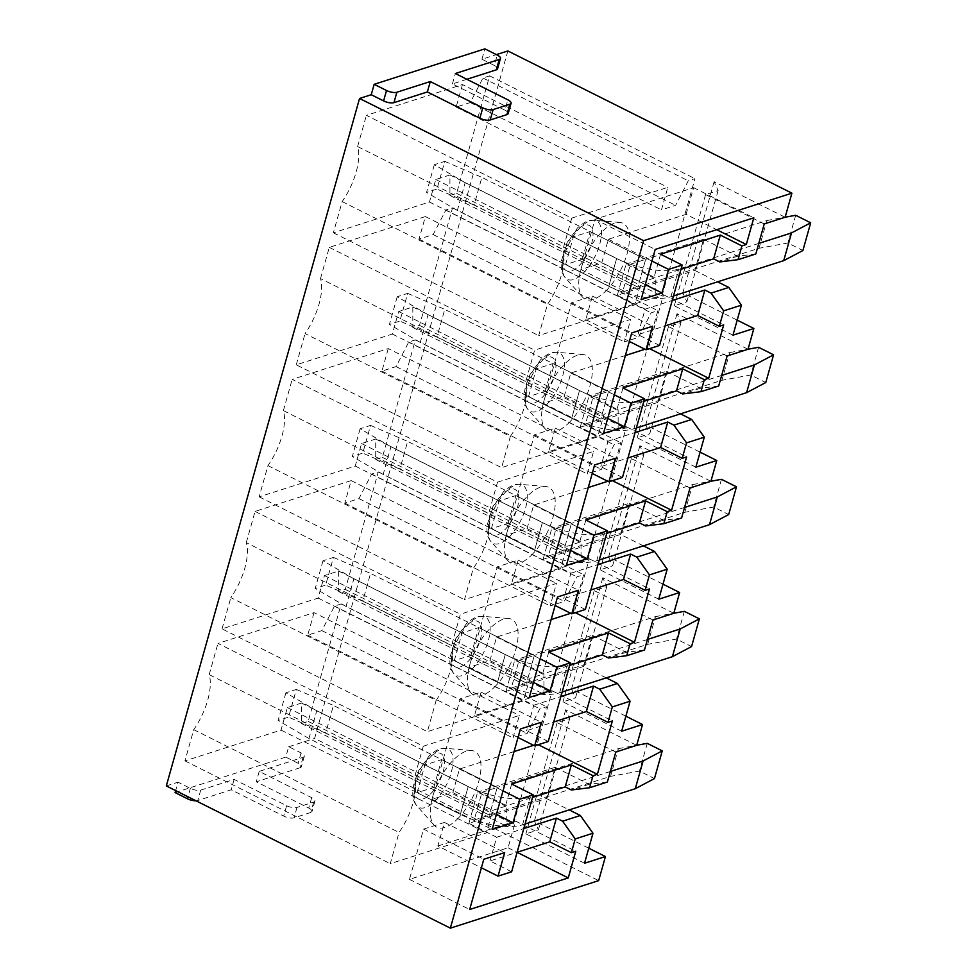 <?xml version="1.0" encoding="UTF-8"?>
<svg xmlns="http://www.w3.org/2000/svg" width="977" height="977" viewBox="0 0 977 977"><rect width="100%" height="100%" fill="white"/><g stroke="black" fill="none" stroke-linecap="round" stroke-linejoin="round"><path stroke-width="0.73" stroke-dasharray="4.88 3.66" d="M175.091 792.579L285.785 757.114L288.716 746.721L301.063 752.901A7.706 2.748 -164.3 0 1 304.299 756.32A7.706 2.748 -164.3 0 1 303.053 757.334L259.198 771.378L311.687 797.659A7.706 2.748 -164.3 0 1 314.924 801.091A7.706 2.748 -164.3 0 1 313.678 802.093L296.971 807.442A7.706 2.748 -164.3 0 1 286.615 805.695L234.126 779.414L200.712 790.124A7.706 2.748 -164.3 0 1 190.356 788.366L178.009 782.186L175.64 790.601M286.615 805.695L283.696 816.088L231.207 789.807L197.794 800.517A7.706 2.748 -164.3 0 1 195.986 800.786M303.053 757.334L300.134 767.727A7.706 2.748 15.7 0 0 301.38 766.713A7.706 2.748 15.7 0 0 298.144 763.293L285.785 757.114M300.134 767.727L256.279 781.783L308.756 808.052A7.706 2.748 15.7 0 1 312.005 811.484A7.706 2.748 15.7 0 1 310.759 812.485L294.053 817.847A7.706 2.748 15.7 0 1 283.696 816.088M234.126 779.414L231.207 789.807M259.198 771.378L256.279 781.783M497.537 68.854A7.706 2.748 15.7 0 0 494.301 65.435L497.22 55.03M466.872 79.284L452.436 83.912L504.926 110.193L507.845 99.801M508.162 113.613A7.706 2.748 15.7 0 0 504.926 110.193M494.301 65.435L481.954 59.243L496.389 54.614M452.436 83.912L455.355 73.519M507.857 50.951L314.606 738.417L598.669 880.631M764.246 223.941L705.577 194.57L718.119 190.552L714.126 181.698L785.129 217.248M714.126 181.698L682.85 292.917L737.208 320.138M727.132 355.958L668.476 326.587L681.006 322.569L677.012 313.715L748.028 349.265M677.012 313.715L645.748 424.934L700.094 452.156M690.031 487.975L631.362 458.604L643.892 454.586L639.898 445.732L710.914 481.282M639.898 445.732L608.634 556.963L662.992 584.173M652.917 619.992L594.26 590.621L606.79 586.615L602.797 577.749L673.8 613.3M602.797 577.749L571.533 688.98L625.878 716.19M615.815 752.021L557.146 722.65L569.676 718.632L565.683 709.766L636.699 745.329M565.683 709.766L534.419 820.998L588.777 848.207M481.954 59.243L484.873 48.85M288.716 746.721L314.606 738.417M166.31 785.935L178.009 782.186M571.716 218.14L667.804 187.352L661.466 209.884L675.608 205.353L688.272 180.794L694.952 178.657L661.942 296.129L655.249 298.266L655.249 277.773L641.12 282.304L634.781 304.824L538.706 335.612L547.474 304.372A46.237 20.517 116.6 0 0 562.935 249.367L571.716 218.14L366.399 115.347L462.475 84.559L667.804 187.352M462.475 84.559L456.149 107.079L470.291 102.548L482.956 78.001L489.636 75.864L456.613 193.324L449.933 195.461L449.933 174.968L435.791 179.499L429.465 202.019L333.377 232.807L342.158 201.58A46.237 20.517 116.6 0 0 357.619 146.574L562.935 249.367M357.619 146.574L366.399 115.347M342.158 201.58L547.474 304.372M333.377 232.807L538.706 335.612M429.465 202.019L634.781 304.824M435.791 179.499L641.12 282.304M449.933 174.968L655.249 277.773M449.933 195.461L655.249 298.266M456.613 193.324L661.942 296.129M489.636 75.864L694.952 178.657M482.956 78.001L688.272 180.794M470.291 102.548L675.608 205.353M456.149 107.079L661.466 209.884M510.373 436.401A46.237 20.517 116.6 0 0 525.834 381.396L534.614 350.157L630.69 319.381L624.364 341.901L638.494 337.37L651.158 312.823L657.851 310.674L624.828 428.146L618.148 430.283L618.148 409.79L604.006 414.321L597.68 436.841L501.592 467.629L510.373 436.401L305.056 333.597A46.237 20.517 116.6 0 0 320.517 278.592L525.834 381.396M320.517 278.592L329.286 247.364L425.374 216.576L419.035 239.096L433.177 234.565L445.842 210.018L452.522 207.881L419.512 325.341L412.819 327.49L412.819 306.986L398.689 311.516L392.351 334.049L296.275 364.824L501.592 467.629M296.275 364.824L305.056 333.597M392.351 334.049L597.68 436.841M398.689 311.516L604.006 414.321M412.819 306.986L618.148 409.79M412.819 327.49L618.148 430.283M419.512 325.341L624.828 428.146M452.522 207.881L657.851 310.674M445.842 210.018L651.158 312.823M433.177 234.565L638.494 337.37M419.035 239.096L624.364 341.901M425.374 216.576L630.69 319.381M329.286 247.364L534.614 350.157M497.501 482.186L593.589 451.398L587.25 473.918L601.392 469.387L614.057 444.84L620.737 442.691L587.714 560.163L581.034 562.3L581.034 541.808L566.892 546.338L560.566 568.858L464.478 599.646L473.259 568.419A46.237 20.517 116.6 0 0 488.72 513.413L497.501 482.186L292.184 379.381L388.26 348.594L593.589 451.398M388.26 348.594L381.934 371.126L396.076 366.595L408.728 342.035L415.42 339.898L382.398 457.358L375.718 459.508L375.718 439.015L361.575 443.546L355.249 466.066L259.161 496.853L267.942 465.614A46.237 20.517 116.6 0 0 283.403 410.609L488.72 513.413M283.403 410.609L292.184 379.381M267.942 465.614L473.259 568.419M259.161 496.853L464.478 599.646M355.249 466.066L560.566 568.858M361.575 443.546L566.892 546.338M375.718 439.015L581.034 541.808M375.718 459.508L581.034 562.3M382.398 457.358L587.714 560.163M415.42 339.898L620.737 442.691M408.728 342.035L614.057 444.84M396.076 366.595L601.392 469.387M381.934 371.126L587.25 473.918M436.157 700.436A46.237 20.517 116.6 0 0 451.618 645.431L460.387 614.203L556.475 583.416L550.149 605.935L564.279 601.405L576.943 576.857L583.623 574.72L550.613 692.18L543.92 694.317L543.92 673.825L529.79 678.356L523.452 700.875L427.376 731.663L436.157 700.436L230.828 597.643A46.237 20.517 116.6 0 0 246.289 542.626L451.618 645.431M246.289 542.626L255.07 511.398L351.158 480.611L344.82 503.143L358.962 498.612L371.626 474.053L378.307 471.915L345.284 589.387L338.604 591.525L338.604 571.032L324.462 575.563L318.136 598.083L222.06 628.87L427.376 731.663M222.06 628.87L230.828 597.643M318.136 598.083L523.452 700.875M324.462 575.563L529.79 678.356M338.604 571.032L543.92 673.825M338.604 591.525L543.92 694.317M345.284 589.387L550.613 692.18M378.307 471.915L583.623 574.72M371.626 474.053L576.943 576.857M358.962 498.612L564.279 601.405M344.82 503.143L550.149 605.935M351.158 480.611L556.475 583.416M255.07 511.398L460.387 614.203M423.285 746.22L519.361 715.433L513.035 737.953L527.177 733.422L539.829 708.875L546.522 706.737L513.499 824.197L506.819 826.347L506.819 805.842L492.677 810.373L486.351 832.905L390.263 863.68L399.043 832.453A46.237 20.517 116.6 0 0 414.504 777.448L423.285 746.22L217.969 643.416L314.044 612.64L519.361 715.433M314.044 612.64L307.718 635.16L321.848 630.629L334.513 606.082L341.205 603.933L308.182 721.405L301.502 723.542L301.502 703.049L287.36 707.58L281.022 730.1L184.946 760.888L193.727 729.66A46.237 20.517 116.6 0 0 209.188 674.655L414.504 777.448M209.188 674.655L217.969 643.416M193.727 729.66L399.043 832.453M184.946 760.888L390.263 863.68M281.022 730.1L486.351 832.905M287.36 707.58L492.677 810.373M301.502 703.049L506.819 805.842M301.502 723.542L506.819 826.347M308.182 721.405L513.499 824.197M341.205 603.933L546.522 706.737M334.513 606.082L539.829 708.875M321.848 630.629L527.177 733.422M307.718 635.16L513.035 737.953M437.843 845.997L515.551 821.095L508.052 847.78L409.461 879.361L423.578 829.119L444.474 822.426L437.843 845.997L481.392 867.796M515.551 821.095L575.758 851.236M511.63 871.789L490.014 860.969L517.114 852.286M508.052 847.78L517.102 852.31M409.461 879.361L469.668 909.514M423.578 829.119L483.786 859.271M444.474 822.426L504.682 852.579M607.364 782.04L589.119 784.323L555.156 767.311L546.387 798.502L468.899 823.33L496.682 837.24L490.014 860.969M468.899 823.33L477.668 792.139L505.451 806.062L532.55 797.379M511.643 784.043L505.451 806.062M514.061 751.582L459.471 769.07L452.852 792.628L431.956 799.32L460.204 698.836L481.087 692.143L474.468 715.701L552.176 690.812L537.167 744.169L538.242 744.706M537.167 744.169L533.601 745.317M459.471 769.07L503.021 790.869M452.852 792.628L496.389 814.427M431.956 799.32L492.164 829.473M460.204 698.836L520.411 728.976M481.087 692.143L541.295 722.284M474.468 715.701L518.018 737.513M552.176 690.812L612.371 720.953M548.256 741.506L526.64 730.674L553.739 722.003M606.265 677.879L583.501 666.485L506.013 691.313L533.796 705.223L526.64 730.674M506.013 691.313L514.769 660.122L542.565 674.032L569.652 665.361M548.744 652.025L542.565 674.032M551.162 619.565L496.585 637.053L489.953 660.611L469.07 667.303L497.317 566.819L518.201 560.126L511.582 583.684L589.278 558.795L574.281 612.152L575.343 612.689M574.281 612.152L570.715 613.3M496.585 637.053L540.122 658.852M489.953 660.611L533.503 682.41M469.07 667.303L529.278 697.444M497.317 566.819L557.525 596.959M518.201 560.126L578.408 590.267M511.582 583.684L555.119 605.484M589.278 558.795L649.485 588.936M585.357 609.477L563.753 598.657L590.841 589.974M643.379 545.862L620.615 534.468L543.114 559.296L570.91 573.206L563.753 598.657M543.114 559.296L551.883 528.105L579.666 542.015L606.766 533.332M585.858 520.008L579.666 542.015M588.276 487.535L533.686 505.036L527.067 528.594L506.171 535.286L534.419 434.802L555.315 428.109L548.683 451.667L626.391 426.778L611.394 480.134L612.457 480.672M611.394 480.134L607.828 481.282M533.686 505.036L577.236 526.835M527.067 528.594L570.605 550.393M506.171 535.286L566.379 565.427M534.419 434.802L594.627 464.942M555.315 428.109L615.522 458.25M548.683 451.667L592.233 473.466M626.391 426.778L686.599 456.918M622.471 477.46L600.855 466.64L627.955 457.957M680.481 413.845L657.716 402.439L580.228 427.267L608.012 441.189L600.855 466.64M580.228 427.267L588.997 396.088L616.78 409.998L643.88 401.315M622.972 387.979L616.78 409.998M625.39 355.518L570.8 373.006L564.169 396.577L543.285 403.269L571.533 302.785L592.416 296.092L585.797 319.65L663.493 294.749L648.496 348.117L649.571 348.655M648.496 348.117L644.93 349.253M570.8 373.006L614.338 394.818M564.169 396.577L607.718 418.376M543.285 403.269L603.493 433.409M571.533 302.785L631.74 332.925M592.416 296.092L652.624 326.233M585.797 319.65L629.347 341.449M663.493 294.749L723.701 324.901M659.585 345.443L637.969 334.623L665.056 325.939M755.807 253.971L737.55 256.243L703.599 239.243L694.83 270.421L617.33 295.249L645.125 309.159L637.969 334.623M617.33 295.249L626.098 264.071L653.894 277.981L680.981 269.298M660.562 254.228L653.894 277.981M686.098 214.366L693.597 187.682L595.005 219.275L580.888 269.518L601.771 262.825L608.39 239.255L686.098 214.366L716.727 229.705M608.39 239.255L651.94 261.067M601.771 262.825L645.308 284.625M580.888 269.518L641.083 299.658M595.005 219.275L655.213 249.416M693.597 187.682L753.804 217.822M737.55 256.243L719.805 261.934M694.83 270.421L717.594 281.828M732.982 335.172L674.313 305.801L686.855 301.783L682.85 292.917M705.577 194.57L674.313 305.801M584.539 863.241L525.882 833.869L538.412 829.864L534.419 820.998M546.387 798.502L569.164 809.896M557.146 722.65L525.882 833.869M718.119 190.552L686.855 301.783M681.006 322.569L649.742 433.8L645.748 424.934M695.868 467.189L637.212 437.818L649.742 433.8M643.892 454.586L612.628 565.817L608.634 556.963M658.767 599.206L600.098 569.835L612.628 565.817M606.79 586.615L575.526 697.834L571.533 688.98M621.653 731.223L562.996 701.852L575.526 697.834M569.676 718.632L538.412 829.864M605.703 291.134A42.377 18.807 116.6 0 0 628.284 248.854A42.377 18.807 116.6 0 0 619.833 222.426A42.377 18.807 116.6 0 0 602.479 231.293A42.377 18.807 116.6 0 0 582.463 297.057A42.377 18.807 116.6 0 0 605.703 291.134M568.59 423.151A42.377 18.807 116.6 0 0 591.17 380.883A42.377 18.807 116.6 0 0 582.719 354.456A42.377 18.807 116.6 0 0 565.365 363.31A42.377 18.807 116.6 0 0 545.361 429.074A42.377 18.807 116.6 0 0 568.59 423.151M531.476 555.168A42.377 18.807 116.6 0 0 554.069 512.901A42.377 18.807 116.6 0 0 545.618 486.473A42.377 18.807 116.6 0 0 528.252 495.339A42.377 18.807 116.6 0 0 508.248 561.091A42.377 18.807 116.6 0 0 531.476 555.168M494.374 687.197A42.377 18.807 116.6 0 0 516.955 644.918A42.377 18.807 116.6 0 0 508.504 618.49A42.377 18.807 116.6 0 0 491.15 627.356A42.377 18.807 116.6 0 0 471.134 693.12A42.377 18.807 116.6 0 0 494.374 687.197M457.26 819.214A42.377 18.807 116.6 0 0 479.841 776.935A42.377 18.807 116.6 0 0 471.39 750.507A42.377 18.807 116.6 0 0 454.036 759.373A42.377 18.807 116.6 0 0 434.032 825.138A42.377 18.807 116.6 0 0 457.26 819.214M496.682 837.24L523.782 828.557M555.156 767.311L477.668 792.139M474.163 820.057A46.237 16.487 15.7 0 1 460.387 814.329L417.155 792.689L433.861 787.34L489.44 815.16L474.163 820.057L481.954 792.335L497.232 787.438L489.44 815.16L610.588 776.349L639.459 771.073L654.456 778.584M589.119 784.323L571.362 790.002M533.796 705.223L560.896 696.54M583.501 666.485L592.27 635.294L514.769 660.122M511.276 688.04A46.237 16.487 15.7 0 1 497.488 682.312L454.268 660.672L470.975 655.311L526.554 683.143L511.276 688.04L519.068 660.318L534.346 655.42L526.554 683.143L647.702 644.319L676.56 639.056L691.569 646.566M644.478 650.023L626.233 652.294L592.27 635.294M626.233 652.294L608.476 657.985M570.91 573.206L597.997 564.523M620.615 534.468L629.371 503.277L551.883 528.105M548.378 556.011A46.237 16.487 15.7 0 1 534.602 550.295L491.37 528.655L508.089 523.293L563.656 551.126L548.378 556.011L556.169 528.301L571.447 523.403L563.656 551.126L684.816 512.302L713.674 507.039L728.683 514.549M681.592 518.005L663.334 520.277L629.371 503.277M663.334 520.277L645.577 525.968M608.012 441.189L635.111 432.506M657.716 402.439L666.485 371.26L588.997 396.088M585.492 423.994A46.237 16.487 15.7 0 1 571.704 418.278L528.484 396.638L545.19 391.276L600.77 419.109L585.492 423.994L593.283 396.271L608.561 391.386L600.77 419.109L721.918 380.285L750.788 375.021L765.785 382.532M718.693 385.988L700.448 388.26L666.485 371.26M700.448 388.26L682.691 393.951M645.125 309.159L672.213 300.489M703.599 239.243L626.098 264.071M622.605 291.976A46.237 16.487 15.7 0 1 608.818 286.249L565.598 264.608L582.304 259.259L637.883 287.079L622.605 291.976L630.397 264.254L645.675 259.369L637.883 287.079L759.031 248.268L787.889 243.004L802.899 250.515M668.476 326.587L637.212 437.818M631.362 458.604L600.098 569.835M594.26 590.621L562.996 701.852M525.052 824.026L522.5 824.844A46.237 16.487 15.7 0 1 460.387 814.329L468.178 786.607A46.237 16.487 15.7 0 0 481.954 792.335M610.344 771.476L530.291 797.134A46.237 16.487 15.7 0 1 468.178 786.607L316.731 710.792L308.94 738.502L460.387 814.329L468.178 786.607L424.946 764.967L441.653 759.617L497.232 787.438L489.44 815.16L325.646 733.153L333.438 705.431L497.232 787.438L618.38 748.626L610.588 776.349M433.861 787.34L441.653 759.617M562.166 692.009L559.601 692.827A46.237 16.487 15.7 0 1 497.488 682.312L505.28 654.59A46.237 16.487 15.7 0 0 519.068 660.318M647.446 639.459L567.393 665.105A46.237 16.487 15.7 0 1 505.28 654.59L353.845 578.763L346.053 606.485L497.488 682.312L505.28 654.59L462.06 632.949L478.767 627.6L534.346 655.42L526.554 683.143L362.76 601.136L370.552 573.414L534.346 655.42L655.494 616.609L647.702 644.319M470.975 655.311L478.767 627.6M599.267 559.992L596.715 560.81A46.237 16.487 15.7 0 1 534.602 550.295L542.394 522.573A46.237 16.487 15.7 0 0 556.169 528.301M684.559 507.442L604.507 533.088A46.237 16.487 15.7 0 1 542.394 522.573L390.947 446.745L383.155 474.468L534.602 550.295L542.394 522.573L499.162 500.932L515.88 495.571L571.447 523.403L563.656 551.126L399.862 469.119L407.653 441.396L571.447 523.403L692.608 484.58L684.816 512.302M508.089 523.293L515.88 495.571M636.381 427.975L633.829 428.793A46.237 16.487 15.7 0 1 571.704 418.278L579.495 390.556A46.237 16.487 15.7 0 0 593.283 396.271M721.661 375.424L641.62 401.071A46.237 16.487 15.7 0 1 579.495 390.556L428.06 314.728L420.269 342.451L571.704 418.278L579.495 390.556L536.275 368.915L552.982 363.554L608.561 391.386L600.77 419.109L436.975 337.102L444.767 309.379L608.561 391.386L729.709 352.563L721.918 380.285M545.19 391.276L552.982 363.554M673.495 295.958L670.93 296.776A46.237 16.487 15.7 0 1 608.818 286.249L616.609 258.539A46.237 16.487 15.7 0 0 630.397 264.254M758.775 243.407L678.722 269.054A46.237 16.487 15.7 0 1 616.609 258.539L465.162 182.711L457.37 210.434L608.818 286.249L616.609 258.539L573.389 236.886L590.096 231.537L645.675 259.369L637.883 287.079L474.089 205.072L481.881 177.362L645.675 259.369L766.823 220.546L759.031 248.268M582.304 259.259L590.096 231.537M417.155 792.689L424.946 764.967M454.268 660.672L462.06 632.949M491.37 528.655L499.162 500.932M528.484 396.638L536.275 368.915M565.598 264.608L573.389 236.886M795.681 215.282L787.889 243.004M766.823 220.546L785.142 217.199M465.162 182.711L434.338 164.698L444.779 161.352L436.988 189.074L474.089 205.072M444.779 161.352L481.881 177.362M434.338 164.698L426.546 192.42L436.988 189.074M457.37 210.434L426.546 192.42M758.579 347.299L750.788 375.021M729.709 352.563L748.04 349.216M428.06 314.728L397.224 296.727L407.678 293.381L399.874 321.091L436.975 337.102M407.678 293.381L444.767 309.379M397.224 296.727L389.432 324.437L399.874 321.091M420.269 342.451L389.432 324.437M721.466 479.316L713.674 507.039M692.608 484.58L710.926 481.246M390.947 446.745L360.122 428.744L370.564 425.398L362.772 453.12L399.862 469.119M370.564 425.398L407.653 441.396M360.122 428.744L352.331 456.467L362.772 453.12M383.155 474.468L352.331 456.467M684.352 611.333L676.56 639.056M655.494 616.609L673.825 613.263M353.845 578.763L323.008 560.761L333.45 557.415L325.659 585.138L362.76 601.136M333.45 557.415L370.552 573.414M323.008 560.761L315.217 588.484L325.659 585.138M346.053 606.485L315.217 588.484M647.25 743.35L639.459 771.073M618.38 748.626L636.711 745.28M316.731 710.792L285.907 692.778L296.349 689.432L288.557 717.155L325.646 733.153M296.349 689.432L333.438 705.431M285.907 692.778L278.115 720.501L288.557 717.155M308.94 738.502L278.115 720.501M190.356 788.366L187.987 796.792M200.712 790.124L197.794 800.517M296.971 807.442L294.053 817.847M313.678 802.093L310.759 812.485M311.687 797.659L308.756 808.052M301.063 752.901L298.144 763.293M580.717 227.091A32.632 14.484 116.6 0 0 565.317 277.737A32.632 14.484 116.6 0 0 583.208 273.181A32.632 14.484 116.6 0 0 600.599 240.623A32.632 14.484 116.6 0 0 594.089 220.265A32.632 14.484 116.6 0 0 580.717 227.091M543.615 359.121A32.632 14.484 116.6 0 0 528.203 409.754A32.632 14.484 116.6 0 0 546.094 405.199A32.632 14.484 116.6 0 0 563.485 372.64A32.632 14.484 116.6 0 0 556.975 352.294A32.632 14.484 116.6 0 0 543.615 359.121M506.501 491.138A32.632 14.484 116.6 0 0 491.101 541.783A32.632 14.484 116.6 0 0 508.993 537.216A32.632 14.484 116.6 0 0 526.371 504.657A32.632 14.484 116.6 0 0 519.874 484.311A32.632 14.484 116.6 0 0 506.501 491.138M469.387 623.155A32.632 14.484 116.6 0 0 453.987 673.8A32.632 14.484 116.6 0 0 471.879 669.233A32.632 14.484 116.6 0 0 489.269 636.686A32.632 14.484 116.6 0 0 482.76 616.328A32.632 14.484 116.6 0 0 469.387 623.155M432.286 755.172A32.632 14.484 116.6 0 0 416.874 805.817A32.632 14.484 116.6 0 0 434.765 801.262A32.632 14.484 116.6 0 0 452.156 768.704A32.632 14.484 116.6 0 0 445.646 748.345A32.632 14.484 116.6 0 0 432.286 755.172M576.882 230.169A25.365 11.26 116.6 0 0 562.691 262.886A25.365 11.26 116.6 0 0 578.811 265.988A25.365 11.26 116.6 0 0 592.99 233.271A25.365 11.26 116.6 0 0 576.882 230.169M539.768 362.186A25.365 11.26 116.6 0 0 525.589 394.903A25.365 11.26 116.6 0 0 541.698 398.005A25.365 11.26 116.6 0 0 555.876 365.288A25.365 11.26 116.6 0 0 539.768 362.186M502.654 494.203A25.365 11.26 116.6 0 0 488.476 526.921A25.365 11.26 116.6 0 0 504.596 530.022A25.365 11.26 116.6 0 0 518.775 497.305A25.365 11.26 116.6 0 0 502.654 494.203M465.553 626.22A25.365 11.26 116.6 0 0 451.374 658.938A25.365 11.26 116.6 0 0 467.482 662.04A25.365 11.26 116.6 0 0 481.661 629.322A25.365 11.26 116.6 0 0 465.553 626.22M428.439 758.237A25.365 11.26 116.6 0 0 414.26 790.955A25.365 11.26 116.6 0 0 430.368 794.069A25.365 11.26 116.6 0 0 444.547 761.352A25.365 11.26 116.6 0 0 428.439 758.237M670.93 296.776L678.722 269.054M633.829 428.793L641.62 401.071M596.715 560.81L604.507 533.088M559.601 692.827L567.393 665.105M522.5 824.844L530.291 797.134M314.924 801.091L312.005 811.484M304.299 756.32L301.38 766.713M619.833 222.426L594.089 220.265C589.522 220.68 587.47 219.263 577.663 227.751L567.124 242.552L561.335 261.164C560.7 268.699 562.031 274.219 565.317 277.737L582.463 297.057M582.719 354.456L556.975 352.294C552.408 352.697 550.356 351.293 540.562 359.768L530.022 374.57L525.663 385.768L524.222 393.194C523.599 400.717 524.918 406.249 528.203 409.754L545.361 429.074M545.618 486.473L519.874 484.311C515.294 484.726 513.243 483.31 503.448 491.785L492.909 506.587L487.12 525.211C486.485 532.746 487.816 538.266 491.101 541.783L508.248 561.091M508.504 618.49L482.76 616.328C478.193 616.743 476.141 615.327 466.334 623.802L455.795 638.604L450.006 657.228C449.383 664.763 450.702 670.283 453.987 673.8L471.134 693.12M471.39 750.507L445.646 748.345C441.079 748.761 439.027 747.344 429.233 755.819L418.693 770.621L414.333 781.832L412.892 789.245C412.27 796.78 413.601 802.3 416.874 805.817L434.032 825.138"/><path stroke-width="1.47" d="M175.64 790.601L175.091 792.579L187.437 798.759A7.706 2.748 -164.3 0 0 195.986 800.786M386.526 90.507L374.167 84.315L484.873 48.85L497.22 55.03A7.706 2.748 15.7 0 1 500.468 58.461A7.706 2.748 15.7 0 1 499.223 59.463L455.355 73.519L507.845 99.801A7.706 2.748 15.7 0 1 511.081 103.22A7.706 2.748 15.7 0 1 509.847 104.221L493.129 109.583A7.706 2.748 15.7 0 1 482.785 107.824L430.295 81.543L396.87 92.253A7.706 2.748 15.7 0 1 386.526 90.507L383.595 100.9L371.248 94.72L374.167 84.315M466.872 79.284L496.304 69.856A7.706 2.748 15.7 0 0 497.537 68.854L500.468 58.461M383.595 100.9A7.706 2.748 15.7 0 0 393.951 102.646L427.364 91.948L479.854 118.217A7.706 2.748 15.7 0 0 490.21 119.976L506.916 114.627A7.706 2.748 15.7 0 0 508.162 113.613L511.081 103.22M496.389 54.614L507.857 50.951L791.907 193.165L643.599 240.684L359.548 98.457L371.248 94.72M427.364 91.948L430.295 81.543M643.599 240.684L450.36 928.15L166.31 785.935L359.548 98.457M588.777 848.207L605.435 856.548L584.539 863.241L592.978 833.234L575.221 838.925L571.374 852.652L575.758 851.236L568.26 877.92L469.668 909.514L483.786 859.271L504.682 852.579L498.05 876.137L511.63 871.789L533.259 794.863L519.679 799.21L513.047 822.781L492.164 829.473L520.411 728.976L541.295 722.284L534.675 745.854L548.256 741.506L570.36 662.846L556.78 667.193L550.161 690.751L529.278 697.444L557.525 596.959L578.408 590.267L571.789 613.837L585.357 609.477L607.474 530.829L593.894 535.176L587.275 558.734L566.379 565.427L594.627 464.942L615.522 458.25L608.891 481.808L622.471 477.46L644.576 398.799L631.008 403.159L624.376 426.717L603.493 433.409L631.74 332.925L652.624 326.233L646.005 349.79L659.585 345.443L682.178 265.048L660.562 254.228L720.305 235.091L713.625 258.844L719.805 261.934L738.05 259.662L741.909 245.911L746.306 244.506L753.804 217.822L655.213 249.416L641.083 299.658L661.979 292.966L668.598 269.408L682.178 265.048M791.907 193.165L785.129 217.248L764.246 223.941L755.807 253.971L738.05 259.662M605.435 856.548L598.669 880.631L450.36 928.15M737.208 320.138L753.865 328.48L748.028 349.265L727.132 355.958L718.693 385.988L700.936 391.679L682.691 393.951L676.511 390.861L643.88 401.315M700.094 452.156L716.764 460.497L710.914 481.282L690.031 487.975L681.592 518.005L663.835 523.696L645.577 525.968L639.41 522.878L606.766 533.332M662.992 584.173L679.65 592.514L673.8 613.3L652.917 619.992L644.478 650.023L626.721 655.714L608.476 657.985L602.296 654.895L569.652 665.361M625.878 716.19L642.536 724.531L636.699 745.329L615.815 752.021L607.364 782.04L589.62 787.731L571.362 790.002L565.194 786.912L532.55 797.379M523.782 828.557L556.426 818.103L549.758 841.832L571.374 852.652M575.221 838.925L562.605 821.193L556.426 818.103M481.392 867.796L498.05 876.137M517.114 852.286L549.758 841.832M517.102 852.31L568.26 877.92M533.259 794.863L511.643 784.043L571.374 764.906L565.194 786.912M538.242 744.706L597.374 774.321L592.99 775.726L571.374 764.906M533.601 745.317L514.061 751.582M503.021 790.869L519.679 799.21M496.389 814.427L513.047 822.781M518.018 737.513L534.675 745.854M642.536 724.531L621.653 731.223L630.092 701.217L612.335 706.908L607.987 722.357L612.371 720.953L597.374 774.321M607.987 722.357L586.383 711.537L553.739 722.003M570.36 662.846L548.744 652.025L608.488 632.888L602.296 654.895M575.343 612.689L634.488 642.292L630.104 643.709L608.488 632.888M570.715 613.3L551.162 619.565M540.122 658.852L556.78 667.193M533.503 682.41L550.161 690.751M555.119 605.484L571.789 613.837M679.65 592.514L658.767 599.206L667.193 569.2L649.449 574.891L645.101 590.34L649.485 588.936L634.488 642.292M645.101 590.34L623.485 579.52L590.841 589.974M607.474 530.829L585.858 520.008L645.602 500.859L639.41 522.878M612.457 480.672L671.59 510.275L667.206 511.679L645.602 500.859M607.828 481.282L588.276 487.535M577.236 526.835L593.894 535.176M570.605 550.393L587.275 558.734M592.233 473.466L608.891 481.808M716.764 460.497L695.868 467.189L704.307 437.183L686.55 442.862L682.202 458.323L686.599 456.918L671.59 510.275M682.202 458.323L660.599 447.503L627.955 457.957M644.576 398.799L622.972 387.979L682.703 368.842L676.511 390.861M649.571 348.655L708.704 378.258L704.319 379.662L682.703 368.842M644.93 349.253L625.39 355.518M614.338 394.818L631.008 403.159M607.718 418.376L624.376 426.717M629.347 341.449L646.005 349.79M717.594 281.828L728.793 287.433L741.421 305.154L723.664 310.845L719.316 326.306L723.701 324.901L708.704 378.258M719.316 326.306L697.7 315.486L665.056 325.939M741.909 245.911L720.305 235.091M716.727 229.705L746.306 244.506M651.94 261.067L668.598 269.408M645.308 284.625L661.979 292.966M741.421 305.154L732.982 335.172L753.865 328.48M569.164 809.896L580.35 815.502L562.605 821.193M592.978 833.234L580.35 815.502M704.319 379.662L700.936 391.679M667.206 511.679L663.835 523.696M630.104 643.709L626.721 655.714M592.99 775.726L589.62 787.731M560.896 696.54L593.527 686.086L586.383 711.537M612.335 706.908L599.707 689.176L593.527 686.086M606.265 677.879L617.464 683.485L599.707 689.176M597.997 564.523L630.641 554.069L623.485 579.52M649.449 574.891L636.821 557.159L630.641 554.069M643.379 545.862L654.566 551.468L636.821 557.159M635.111 432.506L667.755 422.04L660.599 447.503M686.55 442.862L673.922 425.129L667.755 422.04M680.481 413.845L691.679 419.451L673.922 425.129M672.213 300.489L704.857 290.022L697.7 315.486M723.664 310.845L711.036 293.112L704.857 290.022M728.793 287.433L711.036 293.112M680.981 269.298L713.625 258.844M704.307 437.183L691.679 419.451M667.193 569.2L654.566 551.468M630.092 701.217L617.464 683.485M785.142 217.199L795.681 215.282L810.69 222.793L791.517 232.917L783.725 260.639L673.495 295.958M791.517 232.917L758.775 243.407M810.69 222.793L802.899 250.515L783.725 260.639M748.04 349.216L758.579 347.299L773.576 354.81L754.403 364.934L746.611 392.656L636.381 427.975M754.403 364.934L721.661 375.424M773.576 354.81L765.785 382.532L746.611 392.656M710.926 481.246L721.466 479.316L736.475 486.827L717.301 496.951L709.51 524.673L599.267 559.992M717.301 496.951L684.559 507.442M736.475 486.827L728.683 514.549L709.51 524.673M673.825 613.263L684.352 611.333L699.361 618.844L680.187 628.968L672.396 656.691L562.166 692.009M680.187 628.968L647.446 639.459M699.361 618.844L691.569 646.566L672.396 656.691M636.711 745.28L647.25 743.35L662.247 750.873L643.086 760.985L635.282 788.708L525.052 824.026M643.086 760.985L610.344 771.476M662.247 750.873L654.456 778.584L635.282 788.708M187.987 796.792L187.437 798.759M393.951 102.646L396.87 92.253M496.304 69.856L499.223 59.463M506.916 114.627L509.847 104.221M490.21 119.976L493.129 109.583M479.854 118.217L482.785 107.824"/></g></svg>
